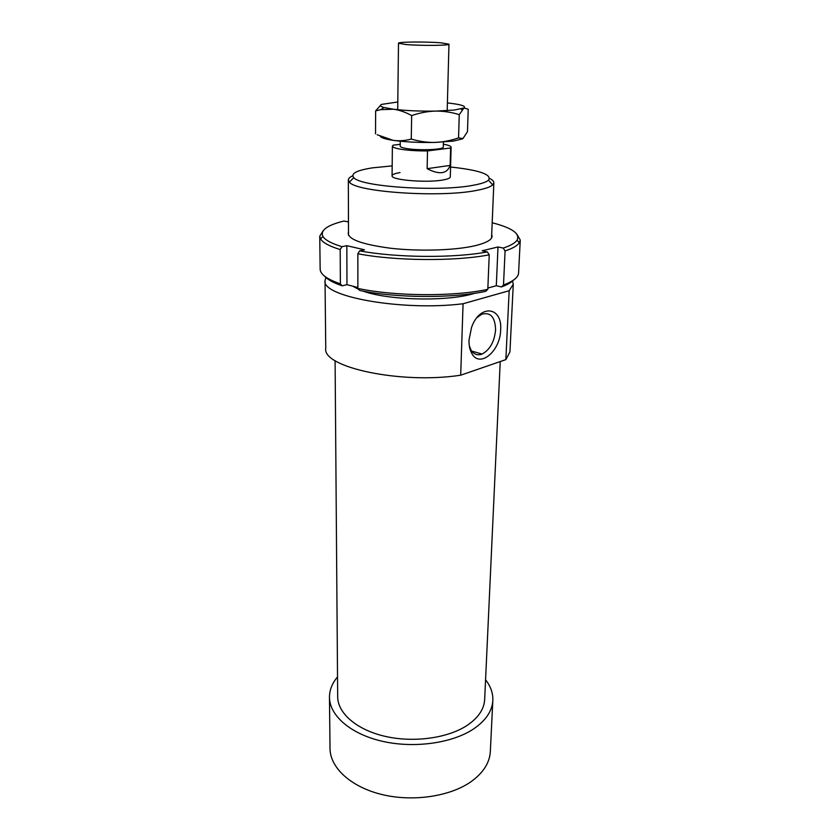 <?xml version="1.0" encoding="UTF-8"?>
<svg xmlns="http://www.w3.org/2000/svg" width="840" height="840" viewBox="0 0 840 840"><rect width="100%" height="100%" fill="white"/><g stroke="black" fill="none" stroke-linecap="round" stroke-linejoin="round"><path stroke-width="1.26" d="M441.431 42.871C426.878 41.58 397.698 41.79 398.496 43.218L405.542 44.489C419.99 45.833 450.104 45.602 448.969 44.184L441.431 42.871M400.281 141.215L400.218 146.202C400.292 147.031 402.297 147.798 406.245 148.481C418.551 150.749 444.192 149.709 443.289 147.031L443.415 142.044M400.25 144.312L393.151 145.162L392.385 146.097C392.469 147.221 395.178 148.25 400.512 149.195C408.03 150.402 417.029 150.98 427.507 150.927L450.629 147.987L450.135 165.417C447.08 173.933 439.415 175.014 427.13 168.672L427.507 150.927M450.135 165.417L427.13 168.672M450.629 147.987L451.122 147.231C451.028 146.118 448.434 145.1 443.363 144.197M509.166 290.724L505.858 359.615L460.688 375.197L463.071 303.755L509.166 290.724L513.272 284.225L512.432 280.802M505.858 359.615L509.943 351.918L513.272 284.225M335.097 360.633L337.68 696.738C337.669 713.181 356.57 729.792 385.098 736.344C413.595 742.928 447.815 738.202 467.135 725.403C478.275 717.843 484.113 709.223 484.659 699.562L500.231 361.557M337.522 676.946C332.168 683.246 329.48 690.039 329.469 697.295L330.015 748.472C330.068 767.592 350.669 786.944 381.875 794.514C413.028 802.126 450.408 796.457 471.387 781.442C483.378 772.653 489.689 762.689 490.329 751.558L492.839 700.434C493.101 693.178 490.675 686.291 485.562 679.791M329.469 697.295C329.511 715.512 350.501 734.024 382.347 741.29C414.131 748.598 452.277 743.222 473.624 728.921C485.825 720.542 492.219 711.05 492.839 700.434M400.029 172.589C394.884 173.428 392.228 174.5 392.081 175.781C390.6 180.012 426.762 183.057 442.995 179.97C447.752 179.13 450.177 178.101 450.293 176.904L451.122 147.231M469.287 345.681L471.009 349.997C473.802 354.396 477.498 355.74 482.097 354.05C489.888 349.85 494.382 341.817 495.579 329.952C495.201 317.142 490.602 311.903 481.761 314.223L476.963 317.635M500.64 329.973C500.367 351.089 479.766 368.477 471.86 353.546C469.812 349.965 468.856 345.44 469.014 339.98L471.544 327.443C479.724 303.671 502.614 306.526 500.64 329.973M363.038 291.102C387.87 300.31 446.387 301.749 473.046 293.78L474.884 293.244M352.727 175.791C349.829 177.103 348.358 178.5 348.338 179.981L349.43 182.144C355.834 192.119 440.664 197.873 476.816 190.365C485.079 188.811 490.361 186.984 492.671 184.895L493.846 182.774C493.868 181.293 492.461 179.844 489.615 178.427M450.566 167.013C479.504 170.142 492.146 174.541 488.502 180.18C486.297 182.102 481.299 183.782 473.508 185.209C439.488 192.066 360.045 186.774 353.776 177.597C350.448 173.586 356.675 170.331 372.456 167.853L392.185 165.89M352.727 286.178L358.817 289.475M325.857 277.463L325.028 280.613C321.227 296.615 402.35 311.388 463.071 303.755M325.028 280.613L325.752 348.38C322.108 367.343 401.331 384.437 460.688 375.197M491.694 234.507C493.616 238.76 488.114 242.487 475.188 245.69C455.375 250.383 419.223 251.538 390.537 248.241C360.36 244.198 346.343 238.707 348.495 231.756M489.227 254.825L487.368 251.906C454.262 258.269 395.923 257.817 359.678 250.845L357.861 253.743C395.052 261.019 455.301 261.482 489.227 254.825L487.809 289.328C454.219 296.762 394.653 296.383 357.872 288.425L359.667 290.43C395.462 298.158 453.044 298.515 485.772 291.302L487.809 289.328M357.861 253.743L357.872 288.425M323.306 230.538L319.746 236.219L320.576 238.928C322.833 242.697 329.375 246.236 340.19 249.553L341.985 246.687L346.836 245.679L364.518 249.795L359.678 250.845M341.985 246.687C331.527 243.506 325.185 240.093 322.949 236.471C320.04 230.381 327.012 225.246 343.885 221.046L348.464 221.917M340.19 249.553L340.379 283.836C327.022 279.227 320.271 274.323 320.145 269.125L319.746 236.219M487.368 251.906L482.129 250.782L498.005 246.971L503.223 248.062L505.071 250.94L503.507 285.002L501.459 286.944C507.308 284.76 511.423 282.408 513.786 279.877M324.681 276.255C327.642 279.657 333.48 282.849 342.195 285.82L346.973 284.666L357.872 287.522M487.862 288.046L496.304 285.726L501.459 286.944M342.195 285.82L340.379 283.836M346.836 245.679L346.973 284.666M505.071 250.94C512.652 248.43 517.398 245.7 519.319 242.75L520.254 240.061L518.585 272.937C518.343 277.294 513.313 281.316 503.507 285.002M498.005 246.971L496.304 285.726M491.757 234.644L491.62 237.899M520.254 240.061L516.915 234.255M492.177 222.768C512.022 227.829 520.317 233.636 517.041 240.198C515.151 243.033 510.542 245.658 503.223 248.062M397.803 101.987L381.685 104.38C379.418 105.378 380.173 106.428 383.964 107.51L393.456 109.221C405.741 110.691 419.811 111.321 435.687 111.101L454.335 110.051L463.943 107.982L459.26 114.639C451.185 112.172 443.331 110.995 435.687 111.101C428.054 111.269 420.042 112.749 411.653 115.563C405.29 112.088 399.231 109.967 393.456 109.221L380.825 109.652L375.637 110.88L381.139 104.654M462.525 138.841L453.443 141.078L434.963 142.411C419.233 142.727 405.29 142.034 393.131 140.333C385.308 139.125 381.024 137.781 380.279 136.29M377.16 134.736L393.131 140.333C398.843 141.172 404.891 140.753 411.274 139.083C419.517 141.477 427.413 142.59 434.963 142.411C442.522 142.191 450.387 140.679 458.556 137.897L462.977 138.558L467.481 131.67L468.216 109.221L463.943 107.982C466.221 106.239 461.654 104.664 450.24 103.257L447.405 102.942M459.26 114.639L458.556 137.897M411.653 115.563L411.274 139.083M375.637 110.88L375.522 133.844M397.709 109.704L398.496 43.218M392.081 175.781L392.385 146.097M447.195 110.66L448.969 44.184M482.097 354.05L471.733 351.099M471.86 353.546L471.009 349.997M491.547 238.025L493.846 182.774M353.776 177.597L349.43 182.144M488.502 180.18L492.671 184.895M348.506 235.284L348.338 179.981M322.949 236.471L320.576 238.928M517.041 240.198L519.319 242.75M461.013 108.99L462.074 109.778M383.964 107.51L380.825 109.652"/></g></svg>

